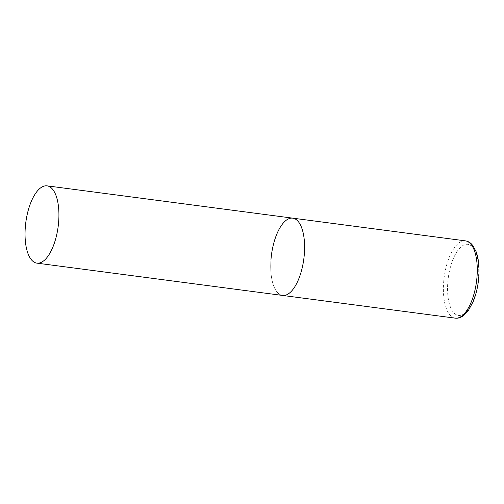 <?xml version="1.0" encoding="UTF-8"?>
<svg xmlns="http://www.w3.org/2000/svg" width="504" height="504" viewBox="0 0 504 504"><rect width="100%" height="100%" fill="white"/><g stroke="black" fill="none" stroke-linecap="round" stroke-linejoin="round"><path stroke-width="0.38" stroke-dasharray="2.52 1.89" d="M292.736 218.156A38.972 16.304 -82.5 0 0 290.556 218.219A38.972 16.304 -82.5 0 0 271.19 257.235A38.972 16.304 -82.5 0 0 282.58 295.438A38.972 16.304 97.5 0 1 270.963 259.793M455.251 318.144A38.972 16.304 97.5 0 1 443.633 282.498A38.972 16.304 97.5 0 1 465.413 240.862M478.498 277.118A35.853 15 97.5 0 1 460.467 315.372A35.853 15 97.5 0 1 447.779 282.631A35.853 15 97.5 0 1 465.809 244.377A35.853 15 97.5 0 1 478.498 277.118"/><path stroke-width="0.76" d="M304.353 253.802A38.972 16.304 97.5 0 1 282.58 295.438A38.972 16.304 -82.5 0 0 284.76 295.382A38.972 16.304 -82.5 0 0 304.126 256.366A38.972 16.304 -82.5 0 0 292.736 218.156A38.972 16.304 97.5 0 1 304.353 253.802M270.963 259.793A38.972 16.304 97.5 0 1 292.736 218.156L465.413 240.862A38.972 16.304 97.5 0 1 477.03 276.507A38.972 16.304 97.5 0 1 455.251 318.144C457.619 318.421 459.913 317.892 462.136 316.562L463.926 315.315L468.443 310.395L473.086 301.827C476.173 294.355 478.076 286.07 478.8 276.979C479.506 267.101 478.624 258.691 476.154 251.761L473.061 245.839L471.656 244.169C469.854 242.311 467.775 241.208 465.413 240.862M44.888 185.913A38.972 16.304 -82.5 0 0 25.515 224.935A38.972 16.304 -82.5 0 0 36.905 263.138A38.972 16.304 -82.5 0 0 39.085 263.082A38.972 16.304 -82.5 0 0 58.451 224.059A38.972 16.304 -82.5 0 0 47.067 185.856A38.972 16.304 -82.5 0 0 44.888 185.913M36.905 263.138L455.251 318.144M292.736 218.156L47.067 185.856"/></g></svg>
